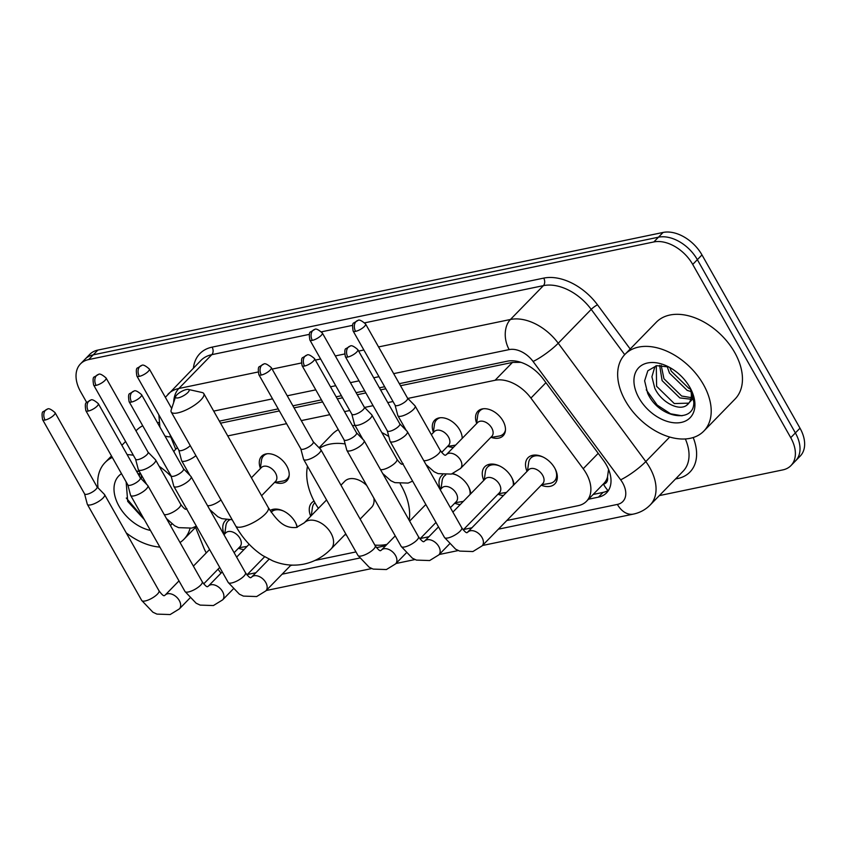 <?xml version="1.0" encoding="UTF-8"?>
<svg xmlns="http://www.w3.org/2000/svg" width="847" height="847" viewBox="0 0 847 847"><rect width="100%" height="100%" fill="white"/><g stroke="black" fill="none" stroke-linecap="round" stroke-linejoin="round"><path stroke-width="1.27" d="M476.639 423.214A17.607 11.572 44.3 0 1 477.888 411.24A17.607 11.572 44.3 0 1 502.991 420.917A17.607 11.572 44.3 0 1 503.107 435.803A17.607 11.572 44.3 0 1 491.165 437.37M433.389 432.214A17.607 11.572 44.3 0 1 434.638 420.239A17.607 11.572 44.3 0 1 459.741 429.927A17.607 11.572 44.3 0 1 462.218 438.354M260.389 468.222A17.607 11.572 44.3 0 1 261.638 456.247A17.607 11.572 44.3 0 1 286.741 465.935A17.607 11.572 44.3 0 1 286.858 480.81A17.607 11.572 44.3 0 1 274.915 482.377M527.046 471.387A18.729 12.313 44.3 0 1 528.02 457.74A18.729 12.313 44.3 0 1 554.711 468.042A18.729 12.313 44.3 0 1 554.838 483.881A18.729 12.313 44.3 0 1 541.222 485.204M483.796 480.387A18.729 12.313 44.3 0 1 484.77 466.75A18.729 12.313 44.3 0 1 511.461 477.052A18.729 12.313 44.3 0 1 514.044 484.728M440.546 489.386A18.729 12.313 44.3 0 1 441.52 475.749A18.729 12.313 44.3 0 1 442.674 474.765M452.732 473.621A18.729 12.313 44.3 0 1 468.211 486.051A18.729 12.313 44.3 0 1 470.794 493.727M310.722 516.215A18.729 12.313 44.3 0 1 311.77 502.747A18.729 12.313 44.3 0 1 314.057 501.096M270.055 510.519A18.729 12.313 44.3 0 1 295.211 522.059A18.729 12.313 44.3 0 1 297.339 527.236M224.296 534.393A18.729 12.313 44.3 0 1 225.27 520.757A18.729 12.313 44.3 0 1 226.424 519.772M195.308 526.718L203.756 547.713A33.001 21.694 -135.7 0 0 206.086 552.53A33.001 21.694 -135.7 0 0 206.287 552.879M603.117 484.23L603.456 484.166A11 7.231 -135.7 0 0 607.49 477.105L608.442 470.17A33.001 5.971 143.5 0 0 608.802 469.979M607.49 477.105A33.001 21.694 44.3 0 1 603.826 483.499L586.463 501.318A33.001 21.694 -135.7 0 0 583.202 468.73L530.921 398.079A33.001 21.694 -135.7 0 0 495.072 380.271L407.82 398.429M520.947 362.347L512.467 362.421L400.515 385.724M385.808 388.784L380.568 389.874M365.872 392.934L357.265 394.723M342.559 397.783L337.318 398.873M322.622 401.933L294.068 407.873M279.372 410.933L220.527 423.182M177.468 447.777A33.001 21.694 -135.7 0 0 175.604 449.386A33.001 21.694 -135.7 0 0 173.804 451.652M393.008 401.51L387.778 402.6M373.072 405.66L364.57 407.439M349.758 410.52L344.528 411.61M329.822 414.67L301.278 420.61M286.572 423.669L227.737 435.919M506.824 520.513L578.31 505.638A33.001 21.694 -135.7 0 0 586.463 501.318M247.324 574.531L255.889 572.741M290.574 565.521L292.427 565.14M314.989 560.439L355.973 551.916M376.492 547.638L385.629 545.733M420.324 538.523L428.878 536.733M463.574 529.513L472.128 527.734M453.463 447.343A17.607 11.572 44.3 0 1 447.915 446.38M460.249 504.547A18.729 12.313 44.3 0 1 454.723 503.213M503.499 495.548A18.729 12.313 44.3 0 1 497.972 494.203M244 549.555A18.729 12.313 44.3 0 1 238.473 548.221M86.701 402.484L80.666 391.822A33.001 21.694 44.3 0 1 80.454 363.914A33.001 21.694 44.3 0 1 88.607 359.583L653.831 241.946A33.001 21.694 44.3 0 1 692.719 264.433L790.738 437.677L795.375 432.923A33.001 21.694 44.3 0 1 795.587 460.832A33.001 21.694 44.3 0 0 795.375 432.923L697.356 259.68L795.375 432.923L800.002 428.18A33.001 21.694 44.3 0 1 800.214 456.088L790.96 465.585A33.001 21.694 44.3 0 1 782.797 469.905L659.326 495.601M653.831 241.946L658.458 237.202A33.001 21.694 44.3 0 1 697.356 259.68A33.001 21.694 44.3 0 0 658.458 237.202L93.244 354.84L658.458 237.202L663.085 232.449A33.001 21.694 44.3 0 1 701.983 254.926L800.002 428.18M80.454 363.914L85.081 359.16A33.001 21.694 44.3 0 1 93.244 354.84A33.001 21.694 44.3 0 0 85.081 359.16L89.708 354.406A33.001 21.694 44.3 0 1 97.871 350.086L663.085 232.449M790.738 437.677A33.001 21.694 44.3 0 1 790.96 465.585M588.517 499.211L598.437 497.147A33.001 21.694 -135.7 0 0 606.59 492.827A33.001 21.694 -135.7 0 0 603.329 460.239L543.213 378.99A33.001 21.694 -135.7 0 0 507.353 361.193L399.35 383.67M384.644 386.73L379.414 387.82M364.708 390.88L356.1 392.669M341.394 395.729L336.164 396.82M321.458 399.879L292.914 405.819M278.208 408.879L219.373 421.128M608.633 490.18A33.001 21.694 44.3 0 1 603.064 492.403L593.144 494.468M190.024 528.56A55.013 36.156 44.3 0 1 183.894 539.306A55.013 36.156 44.3 0 1 180.03 542.514M159.882 547.109A55.013 36.156 44.3 0 1 126.267 532.922M140.57 473.589L137.945 473.706M126.15 481.911L127.706 501.392L144.318 519.603M150.448 530.444A35.87 23.578 44.3 0 1 119.046 506.21A35.87 23.578 44.3 0 1 121.502 473.674M136.431 471.017A35.87 23.578 44.3 0 1 139.448 471.599M141.184 474.669L141.449 479.021M139.702 473.589L139.363 476.205M171.856 523.901A35.87 23.578 44.3 0 1 170.48 525.627M98.051 487.872A55.013 36.156 44.3 0 1 105.092 462.526A55.013 36.156 44.3 0 1 112.302 457.433M127.156 454.627A55.013 36.156 44.3 0 1 133.36 455.252M159.225 466.348A55.013 36.156 44.3 0 1 171.253 476.533M135.975 430.837L136.335 430.467A55.013 36.156 44.3 0 1 142.73 425.766M157.341 422.547A55.013 36.156 44.3 0 1 159.077 422.589M126.298 498.036L143.609 518.343M703.465 384.58A55.013 36.156 44.3 0 1 703.825 431.091A55.013 36.156 44.3 0 1 625.393 400.822A55.013 36.156 44.3 0 1 625.033 354.311A55.013 36.156 44.3 0 1 703.465 384.58M625.033 354.311L656.277 322.252A55.013 36.156 44.3 0 1 734.709 352.511A55.013 36.156 44.3 0 1 735.069 399.032L703.825 431.091M668.791 366.973L656.626 365.671L647.828 370.774L644.631 380.832L647.637 393.177C658.775 418.429 694.519 423.849 693.809 402.209L691.226 390.054M689.882 387.407A35.87 23.578 44.3 0 1 691.343 390.202A35.87 23.578 44.3 0 1 680.035 422.642A35.87 23.578 44.3 0 1 638.977 397.995A35.87 23.578 44.3 0 1 638.003 368.487A35.87 23.578 44.3 0 1 666.229 365.735A35.87 23.578 44.3 0 1 689.882 387.407A24.859 16.347 44.3 0 1 688.018 404.114A24.859 16.347 44.3 0 1 686.568 405.364L692.317 399.361L690.4 388.233M656.287 365.735L656.605 386.296L674.297 403.564L688.865 403.14M655.906 365.819L654.72 367.238L651.915 376.756L654.773 388.18C661.211 402.272 678.818 411.314 686.568 405.364M661.189 365.396L663.953 378.757L681.644 396.025L691.163 397.614M659.633 365.375L662.121 380.642L679.813 397.91L690.813 399.212M669.786 367.513L671.3 371.208L688.992 388.477L690.421 389.017M667.14 366.433L669.469 373.093L687.161 390.361L691.046 391.6M646.24 389.821L657.177 405.078L670.559 413.791L682.047 415.792M178.304 397.846A7.697 2.35 -29.5 0 0 186.816 393.484A7.697 2.35 -29.5 0 0 188.341 389.44A7.697 2.35 -29.5 0 0 186.414 389.535A7.697 2.35 -29.5 0 0 175.636 396.629A7.697 2.35 -29.5 0 0 178.304 397.846M188.341 389.44L202.031 392.5A18.708 5.707 150.5 0 1 203.799 393.601A18.708 5.707 150.5 0 1 196.176 403.998A18.708 5.707 150.5 0 1 177.679 412.902A18.708 5.707 150.5 0 1 171.242 412.023A18.708 5.707 150.5 0 1 171.2 409.937L175.636 396.629M360.144 519.084L371.568 507.364A18.708 12.292 -135.7 0 0 373.866 498.089M400.229 483.849A60.508 39.777 44.3 0 1 401.107 485.373A60.508 39.777 44.3 0 1 409.207 520.354M386.963 544.367A60.508 39.777 44.3 0 1 374.872 545.097M346.592 535.336A60.508 39.777 44.3 0 1 345.163 534.457M318.377 508.348A60.508 39.777 44.3 0 1 315.232 503.245A60.508 39.777 44.3 0 1 307.503 466.242M366.73 485.479A18.708 12.292 -135.7 0 0 344.782 481.255L340.96 485.172M319.552 448.243A60.508 39.777 44.3 0 1 345.153 443.955M319.065 447.745L332.193 434.267A60.508 39.777 44.3 0 1 338.281 429.609M352.468 425.639A60.508 39.777 44.3 0 1 355.115 425.554M381.817 432.552A60.508 39.777 44.3 0 1 388.815 436.523M234.132 552.678L239.987 546.675A9.899 6.511 -135.7 0 0 239.923 538.3A9.899 6.511 -135.7 0 0 225.8 532.848L223.968 534.722M84.562 493.843L87.283 504.166A9.899 3.028 -29.5 0 0 87.379 504.399A9.899 3.028 -29.5 0 0 90.788 504.865A9.899 3.028 -29.5 0 0 103.016 498.057A9.899 3.028 -29.5 0 0 104.605 494.648A9.899 3.028 -29.5 0 0 104.467 494.447L97.013 486.803M84.541 493.759A7.147 2.181 -29.5 0 0 84.605 493.928A7.147 2.181 -29.5 0 0 87.072 494.256A7.147 2.181 -29.5 0 0 95.912 489.344A7.147 2.181 -29.5 0 0 97.056 486.877A7.147 2.181 -29.5 0 0 96.95 486.739M229.495 519.952A16.506 10.852 -135.7 0 0 228.012 521.117A16.506 10.852 -135.7 0 0 225.895 525.659L224.762 533.917M296.99 527.332A16.506 10.852 -135.7 0 0 295.571 522.715M127.812 484.844L130.533 495.167A9.899 3.028 -29.5 0 0 130.629 495.389A9.899 3.028 -29.5 0 0 134.038 495.866A9.899 3.028 -29.5 0 0 146.266 489.058A9.899 3.028 -29.5 0 0 147.854 485.638A9.899 3.028 -29.5 0 0 147.717 485.447L140.263 477.803M127.791 484.759A7.147 2.181 -29.5 0 0 127.855 484.918A7.147 2.181 -29.5 0 0 130.322 485.257A7.147 2.181 -29.5 0 0 139.162 480.344A7.147 2.181 -29.5 0 0 140.306 477.877A7.147 2.181 -29.5 0 0 140.2 477.74M283.681 511.122A16.506 10.852 -135.7 0 0 271.262 512.117A16.506 10.852 -135.7 0 0 271.178 512.213M171.062 475.845L173.783 486.167A9.899 3.028 -29.5 0 0 173.879 486.39A9.899 3.028 -29.5 0 0 177.288 486.856A9.899 3.028 -29.5 0 0 189.516 480.058A9.899 3.028 -29.5 0 0 191.104 476.639A9.899 3.028 -29.5 0 0 190.967 476.448L183.513 468.804M171.041 475.76A7.147 2.181 -29.5 0 0 171.105 475.919A7.147 2.181 -29.5 0 0 173.571 476.258A7.147 2.181 -29.5 0 0 182.412 471.345A7.147 2.181 -29.5 0 0 183.555 468.878A7.147 2.181 -29.5 0 0 183.45 468.74M314.512 503.118L314.925 502.695A16.506 10.852 -135.7 0 0 314.512 503.118A16.506 10.852 -135.7 0 0 312.395 507.66L311.304 515.611M470.032 494.51A16.506 10.852 -135.7 0 0 468.571 486.707M450.382 507.671L456.237 501.668A9.899 6.511 -135.7 0 0 456.162 493.293A9.899 6.511 -135.7 0 0 442.049 487.84L440.218 489.714M300.812 448.836L303.533 459.159A9.899 3.028 -29.5 0 0 303.628 459.392A9.899 3.028 -29.5 0 0 307.038 459.857A9.899 3.028 -29.5 0 0 319.266 453.05A9.899 3.028 -29.5 0 0 320.854 449.641A9.899 3.028 -29.5 0 0 320.717 449.439L313.263 441.795M300.791 448.751A7.147 2.181 -29.5 0 0 300.854 448.91A7.147 2.181 -29.5 0 0 303.321 449.249A7.147 2.181 -29.5 0 0 312.162 444.336A7.147 2.181 -29.5 0 0 313.305 441.869A7.147 2.181 -29.5 0 0 313.199 441.732M456.681 475.125A16.506 10.852 -135.7 0 0 452.139 473.844M445.744 474.945A16.506 10.852 -135.7 0 0 444.262 476.109A16.506 10.852 -135.7 0 0 442.145 480.651L441.012 488.91M513.282 485.5A16.506 10.852 -135.7 0 0 511.821 477.708M463.193 529.904L499.486 492.658A9.899 6.511 -135.7 0 0 499.412 484.293A9.899 6.511 -135.7 0 0 485.299 478.841L452.891 512.107M344.062 439.837L346.783 450.159A9.899 3.028 -29.5 0 0 346.878 450.382A9.899 3.028 -29.5 0 0 350.287 450.858A9.899 3.028 -29.5 0 0 362.516 444.05A9.899 3.028 -29.5 0 0 364.104 440.631A9.899 3.028 -29.5 0 0 363.966 440.44L356.513 432.796M344.041 439.752A7.147 2.181 -29.5 0 0 344.104 439.911A7.147 2.181 -29.5 0 0 346.571 440.249A7.147 2.181 -29.5 0 0 355.412 435.337A7.147 2.181 -29.5 0 0 356.555 432.87A7.147 2.181 -29.5 0 0 356.449 432.732M499.931 466.115A16.506 10.852 -135.7 0 0 487.512 467.11A16.506 10.852 -135.7 0 0 485.395 471.652L484.262 479.91M541.688 484.728L549.915 483.372A16.506 10.852 -135.7 0 0 554.404 481.138A16.506 10.852 -135.7 0 0 555.071 468.698M461.731 527.734A9.899 3.028 -29.5 0 1 457.931 533.07A9.899 3.028 -29.5 0 1 448.359 537.856A9.899 3.028 -29.5 0 1 447.904 537.961A9.899 3.028 -29.5 0 1 444.495 537.485L455.633 549.195L459.667 551.09L472.901 551.545L482.091 545.881L542.736 483.658A9.899 6.511 -135.7 0 0 542.662 475.283A9.899 6.511 -135.7 0 0 528.549 469.841L467.205 532.572C466.422 533.218 464.601 531.609 461.731 527.734L407.354 431.631A9.899 3.028 -29.5 0 0 407.216 431.441L399.763 423.796M387.312 430.837L390.033 441.16A9.899 3.028 -29.5 0 0 390.128 441.382A9.899 3.028 -29.5 0 0 393.537 441.848A9.899 3.028 -29.5 0 0 405.766 435.051A9.899 3.028 -29.5 0 0 407.354 431.631M387.291 430.752A7.147 2.181 -29.5 0 0 387.354 430.911A7.147 2.181 -29.5 0 0 389.821 431.25A7.147 2.181 -29.5 0 0 398.662 426.337A7.147 2.181 -29.5 0 0 399.805 423.871A7.147 2.181 -29.5 0 0 399.699 423.722M543.181 457.115A16.506 10.852 -135.7 0 0 530.762 458.111A16.506 10.852 -135.7 0 0 528.644 462.653L527.512 470.911M135.584 459.18L138.305 469.503A9.899 3.028 -29.5 0 0 138.389 469.736A9.899 3.028 -29.5 0 0 141.798 470.201A9.899 3.028 -29.5 0 0 154.038 463.394A9.899 3.028 -29.5 0 0 155.626 459.985A9.899 3.028 -29.5 0 0 155.477 459.783L148.034 452.139M135.562 459.095A7.147 2.181 -29.5 0 0 135.626 459.265A7.147 2.181 -29.5 0 0 138.093 459.593A7.147 2.181 -29.5 0 0 146.923 454.68A7.147 2.181 -29.5 0 0 148.077 452.213A7.147 2.181 -29.5 0 0 147.971 452.076M274.513 482.451L282.739 481.096A16.506 10.852 -135.7 0 0 287.228 478.862A16.506 10.852 -135.7 0 0 289.198 475.114M261.575 495.728L275.561 481.382A9.899 6.511 -135.7 0 0 275.487 473.007A9.899 6.511 -135.7 0 0 261.374 467.555L251.421 477.772M178.833 450.18L181.554 460.503A9.899 3.028 -29.5 0 0 181.639 460.726A9.899 3.028 -29.5 0 0 185.048 461.202A9.899 3.028 -29.5 0 0 195.922 455.644M178.812 450.096A7.147 2.181 -29.5 0 0 178.876 450.255A7.147 2.181 -29.5 0 0 181.343 450.593A7.147 2.181 -29.5 0 0 190.173 445.681A7.147 2.181 -29.5 0 0 190.247 445.607M267.281 453.759A16.506 10.852 -135.7 0 0 263.586 455.824A16.506 10.852 -135.7 0 0 261.469 460.366L260.325 468.624M441.658 452.446L448.561 445.374A9.899 6.511 -135.7 0 0 448.487 436.999A9.899 6.511 -135.7 0 0 434.373 431.547L431.356 434.649M351.833 414.172L354.554 424.495A9.899 3.028 -29.5 0 0 354.639 424.728A9.899 3.028 -29.5 0 0 358.048 425.194A9.899 3.028 -29.5 0 0 370.287 418.386A9.899 3.028 -29.5 0 0 371.875 414.977A9.899 3.028 -29.5 0 0 371.727 414.776L364.284 407.132M351.812 414.088A7.147 2.181 -29.5 0 0 351.876 414.247A7.147 2.181 -29.5 0 0 354.342 414.585A7.147 2.181 -29.5 0 0 363.172 409.673A7.147 2.181 -29.5 0 0 364.326 407.206A7.147 2.181 -29.5 0 0 364.221 407.068M440.281 417.751A16.506 10.852 -135.7 0 0 436.586 419.816A16.506 10.852 -135.7 0 0 434.469 424.358L433.325 432.616M490.762 437.444L498.989 436.089A16.506 10.852 -135.7 0 0 503.478 433.855A16.506 10.852 -135.7 0 0 505.447 430.107M460.556 468.433L491.811 436.364A9.899 6.511 -135.7 0 0 491.736 428A9.899 6.511 -135.7 0 0 477.623 422.547L446.38 454.617A9.899 6.511 -135.7 0 1 448.391 453.42A9.899 6.511 -135.7 0 1 460.493 460.059A9.899 6.511 -135.7 0 1 460.556 468.433L451.366 474.087L438.132 473.642L434.098 471.747L425.977 464.548M395.083 405.173L397.804 415.496A9.899 3.028 -29.5 0 0 397.889 415.718A9.899 3.028 -29.5 0 0 401.298 416.195A9.899 3.028 -29.5 0 0 413.537 409.387A9.899 3.028 -29.5 0 0 415.125 405.967A9.899 3.028 -29.5 0 0 414.977 405.777L407.534 398.132M395.062 405.088A7.147 2.181 -29.5 0 0 395.126 405.247A7.147 2.181 -29.5 0 0 397.592 405.586A7.147 2.181 -29.5 0 0 406.422 400.673A7.147 2.181 -29.5 0 0 407.576 398.206A7.147 2.181 -29.5 0 0 407.471 398.069M483.531 408.741A16.506 10.852 -135.7 0 0 479.836 410.816A16.506 10.852 -135.7 0 0 477.719 415.358L476.575 423.616M516.088 361.14A33.001 22.742 78.2 0 0 516.532 362.008M603.456 484.166A33.001 22.742 78.2 0 0 607.987 490.572M512.467 362.421L495.072 380.271M545.934 382.675L530.921 398.079M598.215 453.325L583.202 468.73M97.871 350.086L88.607 359.583M701.983 254.926L692.719 264.433M498.364 529.184L617.378 504.42A22.001 14.463 -135.7 0 0 622.683 482.928A22.001 14.463 -135.7 0 0 620.65 479.815L533.081 361.468A22.001 14.463 -135.7 0 0 509.174 349.599L393.675 373.633M378.567 346.931L510.423 319.488A44.002 28.925 44.3 0 1 558.237 343.226L645.806 461.573A44.002 28.925 44.3 0 1 649.861 467.809A44.002 28.925 44.3 0 1 650.157 505.013L683.137 471.176A44.002 28.925 -135.7 0 0 685.339 438.937M669.723 437.02L645.806 461.573A22.001 3.981 143.5 0 1 620.65 479.815M693.185 437.518A49.507 32.546 44.3 0 1 677.727 478.523L675.525 478.978M193.423 368.127A49.507 32.546 44.3 0 1 212.131 347.132L543.721 278.112A49.507 32.546 44.3 0 1 597.506 304.825L630.2 349.006M167.95 394.257A44.002 28.925 44.3 0 1 178.833 388.498L211.814 354.66A44.002 28.925 -135.7 0 0 200.93 360.42L165.345 397.307M533.081 361.468A22.001 3.981 143.5 0 0 558.237 343.226L591.217 309.377A44.002 28.925 -135.7 0 0 543.403 285.64L364.761 322.823M624.705 354.649L591.217 309.377A5.506 0.995 -36.5 0 1 597.506 304.825M509.174 349.599A22.001 15.161 -101.8 0 1 510.423 319.488L543.403 285.64A5.506 3.79 78.2 0 0 543.721 278.112M173.667 402.547A22.001 15.161 -101.8 0 1 178.833 388.498L257.986 372.024M272.131 369.08L301.236 363.024M315.38 360.081L320.611 358.99M335.317 355.931L344.485 354.025M358.63 351.082L363.861 349.991M352.532 325.364L321.511 331.823M309.282 334.374L211.814 354.66A5.506 3.79 78.2 0 0 212.131 347.132M169.876 434.342A22.001 14.463 -135.7 0 0 170.734 436.883L175.721 449.27M282.115 574.192L359.594 558.067M378.969 376.693L373.739 377.783M359.033 380.843L350.425 382.643M335.719 385.703L330.489 386.793M315.783 389.853L287.239 395.793M272.533 398.852L213.698 411.102M677.727 478.523A5.506 3.79 78.2 0 0 676.986 477.475M170.734 436.883A22.001 9.243 158.1 0 1 164.921 435.94M482.472 545.5L633.44 514.087A22.001 15.161 -101.8 0 1 617.378 504.42M603.064 492.403L598.437 497.147M345.756 533.854L331.071 548.93C323.374 556.797 314.343 561.857 303.978 564.102C293.443 566.198 283.025 565.118 272.723 560.841L262.623 555.505C251.792 548.369 242.824 538.533 235.72 525.998A18.708 5.707 -29.5 0 0 242.168 526.887A18.708 5.707 -29.5 0 0 260.664 517.983A18.708 5.707 -29.5 0 0 268.277 507.575L203.799 393.601M331.071 548.93A18.708 12.292 -135.7 0 0 330.944 533.112A18.708 12.292 -135.7 0 0 308.901 520.376A18.708 12.292 -135.7 0 0 304.274 522.821L296.355 527.48C284.423 528.454 277.752 521.816 268.277 507.575M45.082 420.038A7.147 4.923 78.2 0 1 45.484 410.255A7.147 4.923 -101.8 0 1 47.379 409.175L43.377 411.557C41.958 411.769 41.704 414.49 42.615 419.699A7.147 2.181 -29.5 0 0 45.082 420.038A7.147 2.181 -29.5 0 0 52.154 416.639A7.147 2.181 -29.5 0 0 55.066 412.658L97.056 486.877M189.844 598.13L179.352 608.898A9.899 6.511 -135.7 0 0 179.278 600.523A9.899 6.511 -135.7 0 0 167.177 593.885A9.899 6.511 -135.7 0 0 165.165 595.081L164.456 595.589C163.672 596.235 161.851 594.615 158.982 590.751L104.605 494.648M179.352 608.898L170.152 614.551L156.917 614.107L152.894 612.212L141.745 600.502A9.899 3.028 -29.5 0 0 145.155 600.968A9.899 3.028 -29.5 0 0 145.61 600.872A9.899 3.028 -29.5 0 0 155.181 596.087A9.899 3.028 -29.5 0 0 158.982 590.751M88.332 411.039A7.147 4.923 78.2 0 1 88.734 401.256A7.147 4.923 -101.8 0 1 90.629 400.176L86.627 402.558C85.208 402.77 84.954 405.48 85.865 410.7A7.147 2.181 -29.5 0 0 88.332 411.039A7.147 2.181 -29.5 0 0 95.404 407.629A7.147 2.181 -29.5 0 0 98.316 403.659L140.306 477.877M233.094 589.131L222.592 599.898A9.899 6.511 -135.7 0 0 222.528 591.524A9.899 6.511 -135.7 0 0 210.427 584.885A9.899 6.511 -135.7 0 0 208.415 586.071L207.706 586.59C206.922 587.225 205.101 585.616 202.232 581.751L147.854 485.638M222.592 599.898L213.402 605.552L200.167 605.107L196.133 603.212L184.995 591.502A9.899 3.028 -29.5 0 0 188.405 591.968A9.899 3.028 -29.5 0 0 188.86 591.862A9.899 3.028 -29.5 0 0 198.431 587.077A9.899 3.028 -29.5 0 0 202.232 581.751M131.581 402.039A7.147 4.923 78.2 0 1 131.984 392.246A7.147 4.923 -101.8 0 1 133.879 391.176L129.877 393.559C128.458 393.77 128.204 396.481 129.115 401.7A7.147 2.181 -29.5 0 0 131.581 402.039A7.147 2.181 -29.5 0 0 138.654 398.63A7.147 2.181 -29.5 0 0 141.565 394.66L183.555 468.878M290.997 565.076L265.842 590.899A9.899 6.511 -135.7 0 0 265.778 582.524A9.899 6.511 -135.7 0 0 253.677 575.886A9.899 6.511 -135.7 0 0 251.665 577.072L250.956 577.58C250.172 578.226 248.351 576.616 245.482 572.752L191.104 476.639M265.842 590.899L256.652 596.553L243.417 596.097L239.383 594.202L228.245 582.503A9.899 3.028 -29.5 0 0 231.655 582.969A9.899 3.028 -29.5 0 0 232.11 582.863A9.899 3.028 -29.5 0 0 241.681 578.078A9.899 3.028 -29.5 0 0 245.482 572.752M261.331 375.03A7.147 4.923 78.2 0 1 261.734 365.248A7.147 4.923 -101.8 0 1 263.629 364.168L259.627 366.55C258.208 366.762 257.954 369.472 258.864 374.692A7.147 2.181 -29.5 0 0 261.331 375.03A7.147 2.181 -29.5 0 0 268.404 371.621A7.147 2.181 -29.5 0 0 271.315 367.651L313.305 441.869M406.094 553.123L395.591 563.89A9.899 6.511 -135.7 0 0 395.528 555.516A9.899 6.511 -135.7 0 0 383.426 548.877A9.899 6.511 -135.7 0 0 381.415 550.074L380.705 550.582C379.922 551.228 378.101 549.608 375.232 545.743L320.854 449.641M395.591 563.89L386.401 569.544L373.167 569.099L369.133 567.204L357.995 555.494A9.899 3.028 -29.5 0 0 361.404 555.96A9.899 3.028 -29.5 0 0 361.86 555.854A9.899 3.028 -29.5 0 0 371.431 551.069A9.899 3.028 -29.5 0 0 375.232 545.743M304.581 366.031A7.147 4.923 78.2 0 1 304.984 356.238A7.147 4.923 -101.8 0 1 306.879 355.168L302.877 357.55C301.458 357.762 301.204 360.473 302.114 365.692A7.147 2.181 -29.5 0 0 304.581 366.031A7.147 2.181 -29.5 0 0 311.654 362.622A7.147 2.181 -29.5 0 0 314.565 358.652L356.555 432.87M449.344 544.123L438.841 554.891A9.899 6.511 -135.7 0 0 438.778 546.516A9.899 6.511 -135.7 0 0 426.676 539.878A9.899 6.511 -135.7 0 0 424.665 541.064L423.955 541.572C423.172 542.218 421.351 540.608 418.482 536.744L364.104 440.631M438.841 554.891L429.651 560.545L416.417 560.1L412.383 558.205L401.245 546.495A9.899 3.028 -29.5 0 0 404.654 546.961A9.899 3.028 -29.5 0 0 405.11 546.855A9.899 3.028 -29.5 0 0 414.681 542.069A9.899 3.028 -29.5 0 0 418.482 536.744M347.831 357.032A7.147 4.923 78.2 0 1 348.233 347.238A7.147 4.923 -101.8 0 1 350.129 346.169L346.127 348.551C344.708 348.763 344.454 351.473 345.364 356.693A7.147 2.181 -29.5 0 0 347.831 357.032A7.147 2.181 -29.5 0 0 354.904 353.623A7.147 2.181 -29.5 0 0 357.815 349.642L399.805 423.871M482.091 545.881A9.899 6.511 -135.7 0 0 482.028 537.517A9.899 6.511 -135.7 0 0 469.926 530.878A9.899 6.511 -135.7 0 0 467.915 532.064M96.092 385.374A7.147 4.923 78.2 0 1 96.505 375.592A7.147 4.923 -101.8 0 1 98.4 374.512L94.398 376.894C92.979 377.106 92.725 379.816 93.636 385.036A7.147 2.181 -29.5 0 0 96.092 385.374A7.147 2.181 -29.5 0 0 103.165 381.965A7.147 2.181 -29.5 0 0 106.087 377.995L148.077 452.213M164.233 514.595A9.899 3.028 -29.5 0 0 166.87 514.51A9.899 3.028 -29.5 0 0 167.325 514.415A9.899 3.028 -29.5 0 0 176.896 509.629A9.899 3.028 -29.5 0 0 180.697 504.293L155.626 459.985M139.342 376.375A7.147 4.923 78.2 0 1 139.755 366.592A7.147 4.923 -101.8 0 1 141.65 365.512L137.648 367.894C136.229 368.106 135.975 370.817 136.886 376.036A7.147 2.181 -29.5 0 0 139.342 376.375A7.147 2.181 -29.5 0 0 146.415 372.966A7.147 2.181 -29.5 0 0 149.326 368.996L171.676 408.498M207.483 505.595A9.899 3.028 -29.5 0 0 210.12 505.511A9.899 3.028 -29.5 0 0 210.575 505.415A9.899 3.028 -29.5 0 0 220.993 499.963M312.342 340.367A7.147 4.923 78.2 0 1 312.755 330.584A7.147 4.923 -101.8 0 1 314.65 329.504L310.648 331.886C309.229 332.098 308.975 334.809 309.886 340.028A7.147 2.181 -29.5 0 0 312.342 340.367A7.147 2.181 -29.5 0 0 319.414 336.958A7.147 2.181 -29.5 0 0 322.326 332.987L364.326 407.206M380.483 469.587A9.899 3.028 -29.5 0 0 383.119 469.503A9.899 3.028 -29.5 0 0 383.575 469.407A9.899 3.028 -29.5 0 0 393.146 464.622A9.899 3.028 -29.5 0 0 396.947 459.286L371.875 414.977M355.592 331.368A7.147 4.923 78.2 0 1 356.005 321.574A7.147 4.923 -101.8 0 1 357.9 320.505L353.898 322.887C352.479 323.099 352.225 325.809 353.135 331.029A7.147 2.181 -29.5 0 0 355.592 331.368A7.147 2.181 -29.5 0 0 362.664 327.958A7.147 2.181 -29.5 0 0 365.576 323.988L407.576 398.206M423.733 460.577A9.899 3.028 -29.5 0 0 426.369 460.503A9.899 3.028 -29.5 0 0 426.824 460.397A9.899 3.028 -29.5 0 0 436.396 455.612A9.899 3.028 -29.5 0 0 440.196 450.286L415.125 405.967M177.362 447.587L175.604 449.386M218.007 569.226L221.014 573.144M158.855 414.871L159.914 427.089M633.44 514.087C639.951 512.71 645.53 509.682 650.157 505.013M266.223 590.518L371.769 568.538M395.973 563.509L415.019 559.539M439.222 554.51L458.269 550.539M183.894 539.306L195.562 527.332M105.092 462.526L111.476 455.972M121.873 445.3L125.578 441.509M235.72 525.998L171.242 412.023M326.571 499.942L304.274 522.821M238.939 547.744L247.07 546.4M219.733 567.448L203.693 583.911M228.012 521.117L229.145 519.952M209.58 549.502L193.391 566.114M178.992 580.883L165.165 595.081M141.745 600.502L87.379 504.399M42.615 419.699L84.605 493.928M55.066 412.658C51.053 409.165 48.491 408 47.379 409.175M264.635 556.754L246.943 574.912M271.262 512.117L274.174 509.142M249.156 544.261L236.641 557.114M222.242 571.884L208.415 586.071M184.995 591.502L130.629 495.389M85.865 410.7L127.855 484.918M98.316 403.659C94.303 400.165 91.741 399.001 90.629 400.176M269.092 559.189L251.665 577.072M228.245 582.503L173.879 486.39M129.115 401.7L171.105 475.919M141.565 394.66C137.553 391.155 134.991 390.001 133.879 391.176M455.188 502.737L463.32 501.392M435.983 522.44L419.943 538.904M444.262 476.109L445.395 474.945M425.829 504.494L409.641 521.106M395.242 535.876L381.415 550.074M357.995 555.494L303.628 459.392M258.864 374.692L300.854 448.91M271.315 367.651C267.303 364.157 264.74 362.992 263.629 364.168M498.438 493.727L506.57 492.393M487.512 467.11L490.413 464.135M438.492 526.876L424.665 541.064M401.245 546.495L346.878 450.382M302.114 365.692L344.104 439.911M314.565 358.652C310.553 355.158 307.99 353.993 306.879 355.168M554.404 481.138L557.305 478.163M530.762 458.111L533.663 455.125M444.495 537.485L390.128 441.382M345.364 356.693L387.354 430.911M357.815 349.642C353.802 346.148 351.24 344.994 350.129 346.169M180.697 504.293C183.566 508.168 185.387 509.778 186.171 509.132L186.88 508.624M166.478 518.555L174.609 525.754L178.632 527.649L191.867 528.094L196.356 526.135M146.69 484.399L138.389 469.736M93.636 385.036L135.626 459.265M106.087 377.995C102.064 374.501 99.512 373.336 98.4 374.512M287.228 478.862L288.88 477.168M209.728 509.555L217.859 516.755L221.882 518.65L232.184 519.74M263.586 455.824L265.238 454.13M189.94 475.389L181.639 460.726M136.886 376.036L178.876 450.255M149.326 368.996C145.313 365.502 142.751 364.337 141.65 365.512M447.512 446.443L455.644 445.109M396.947 459.286C399.816 463.15 401.637 464.77 402.42 464.124L403.13 463.616M382.728 473.547L390.859 480.747L394.882 482.642L408.116 483.086L412.605 481.128M436.586 419.816L438.238 418.122M362.94 439.392L354.639 424.728M309.886 340.028L351.876 414.247M322.326 332.987C318.313 329.494 315.751 328.329 314.65 329.504M503.478 433.855L505.13 432.15M440.196 450.286C443.066 454.151 444.887 455.76 445.67 455.125L446.38 454.617M479.836 410.816L481.488 409.122M406.189 430.382L397.889 415.718M353.135 331.029L395.126 405.247M365.576 323.988C361.563 320.494 359.001 319.33 357.9 320.505"/></g></svg>
